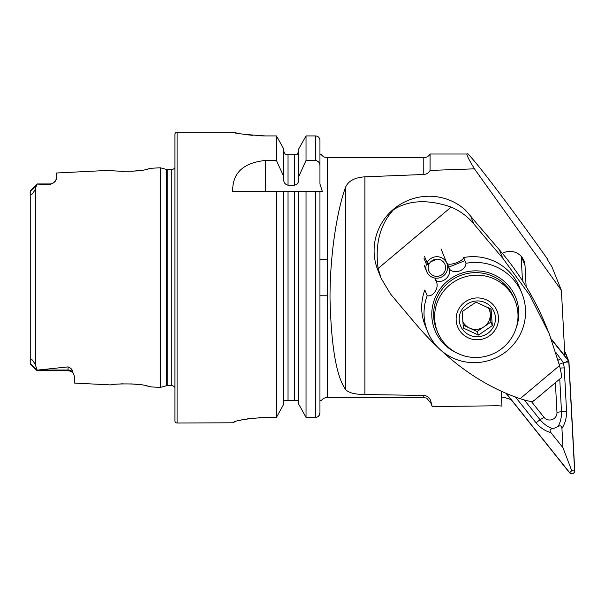 <?xml version="1.0" encoding="UTF-8"?>
<svg xmlns="http://www.w3.org/2000/svg" width="605" height="605" viewBox="0 0 605 605"><rect width="100%" height="100%" fill="white"/><g stroke="black" fill="none" stroke-linecap="round" stroke-linejoin="round"><path stroke-width="0.91" d="M37.155 370.139L37.155 370.797L68.055 370.797L37.155 370.797L30.25 363.892L30.25 361.54C29.91 359.914 30.401 359.196 31.71 359.378C33.963 362.017 35.317 364.24 35.778 366.04L37.155 370.139L68.055 366.895C71.035 368.09 72.509 369.67 72.479 371.621L74.596 376.484L74.596 383.094L110.821 384.909C109.702 384.092 138.28 382.67 148.021 386.149L151.416 386.943L160.378 387.389L160.378 167.789L166.609 169.46A4.364 4.364 0 0 0 167.736 169.612L171.283 169.612A4.364 4.364 0 0 0 174.921 167.661M150.221 386.655L145.722 385.68M138.492 384.523L130.846 383.857M123.087 383.789L117.272 384.13M160.378 167.789L151.409 168.243L147.998 169.037C138.326 172.508 109.709 171.094 110.821 170.277L111.048 170.307M430.805 401.191L430.805 402.93L432.182 406.568L430.805 401.191C429.769 397.712 427.425 395.799 423.78 395.443L364.913 394.543C354.454 394.422 347.943 392.637 345.364 389.196C336.267 375.955 331.154 345.697 330.02 298.424C329.861 253.268 337.552 209.201 345.364 187.762C347.92 181.175 354.432 177.53 364.913 176.819L423.78 174.482C426.586 174.24 428.688 172.886 430.079 170.429L430.079 154.01L467.128 154.01C467.347 150.123 508.563 204.014 547.933 259.666L547.563 259.416M72.479 371.621A6.542 6.148 0 0 0 68.055 370.003L68.055 370.797A6.542 6.542 0 0 1 73.742 374.109M30.25 191.966L30.25 190.862L37.155 183.958L49.875 183.958L49.875 184.676L37.155 184.064L35.778 187.535C35.4 189.463 34.001 191.838 31.573 194.659C30.371 194.576 29.932 193.676 30.25 191.966L30.25 361.54M110.821 170.277L56.424 173L56.424 179.035L54.185 182.339A6.542 6.542 0 0 1 49.875 183.958M54.185 182.339L49.875 184.676M174.921 387.525A4.364 4.364 0 0 0 171.283 385.574L167.736 385.574A4.364 4.364 0 0 0 166.609 385.725L160.378 387.389M177.099 132.2A2.178 2.178 0 0 0 174.921 134.378L174.921 420.808A2.178 2.178 0 0 0 177.099 422.986L177.099 132.2L232.713 132.2C234.642 133.425 245.539 134.665 265.429 135.928L276.44 135.928L283.677 148.815L276.44 135.928L276.44 160.469L283.677 176.441L283.677 148.815M423.78 174.482L423.78 157.64L327.222 157.64A7.268 7.268 0 0 1 321.406 154.736L319.947 154.736L319.947 183.981L322.344 191.445L319.947 191.445L319.947 259.416L327.222 259.416M423.78 395.443L423.78 397.545L327.222 397.545L327.222 157.64M276.44 160.469L265.383 160.469C243.172 162.798 232.282 173.121 232.713 191.445L276.44 191.445L276.44 417.382L283.677 404.299L276.44 417.382L265.429 417.382C245.539 418.758 234.634 420.573 232.713 422.804L177.099 422.986M283.677 176.441L283.677 179.337C283.654 182.513 285.114 184.48 288.033 185.213L294.431 185.213C297.357 184.472 298.81 182.513 298.794 179.337L298.794 176.441L306.032 160.469L315.591 160.469C318.449 161.051 319.909 162.866 319.947 165.929L319.947 183.981L319.947 154.653L321.406 154.736M327.222 295.769L319.947 295.769L319.947 400.45L321.406 400.45A7.268 7.268 0 0 1 327.222 397.545M547.933 259.666C546.837 258.774 548.122 261.042 551.775 266.472L561.402 290.37L474.441 168.833C468.527 159.032 466.084 154.093 467.128 154.01M551.276 338.959L564.881 355.99L561.402 290.37M432.182 406.568L495.82 405.796A50.888 49.996 -21.9 0 1 501.961 406.091L501.159 391.004M502.384 253.382A15.269 14.996 -21.9 0 1 525.011 265.451L526.138 286.604M430.079 170.429L474.441 168.833M56.424 179.035L56.378 179.42M55.441 181.092L54.556 181.999M116.599 170.988L123.314 171.404M131.451 171.298L139.294 170.557M145.2 169.604L150.826 168.387M112.606 384.651L110.821 384.909M318.722 416.006L319.947 412.837L319.947 259.416M321.406 400.45L319.947 400.45L319.947 191.445L322.344 191.445M319.947 295.769L319.947 412.837C319.727 415.552 318.275 417.064 315.591 417.382L306.032 417.382L306.032 191.445L319.947 191.445M298.794 191.445L306.032 191.445L294.431 191.445L298.794 191.445L298.794 404.299L306.032 417.382L298.794 404.299M298.794 402L298.537 400.45L283.926 400.45L283.677 402M283.677 404.299L283.677 191.445L294.431 191.445L294.431 400.45M288.033 400.45L288.033 191.445L276.44 191.445L283.677 191.445M319.947 165.929L319.947 140.405C319.72 137.721 318.26 136.223 315.591 135.928L306.032 135.928L298.794 148.815L306.032 135.928L306.032 160.469M298.794 176.441L298.794 148.815M296.987 154.736L298.794 151.084L296.987 154.736L294.431 154.736L296.987 154.736M294.431 185.213L294.431 154.736L285.477 154.736L283.677 151.084L285.477 154.736M286.982 154.736L288.033 154.736L288.033 185.213M235.209 132.737L238.234 133.342M247.241 134.764L252.845 135.369M259.008 135.777L265.429 135.928M232.713 422.804L235.088 421.67M238.302 420.725L242.272 419.779M247.211 418.849L252.875 418.07M259.008 417.563L265.429 417.382M521.162 256.27L522.463 280.75M511.119 399.655A50.888 49.996 158.1 0 0 501.477 396.956M564.624 351.082L566.514 355.248L564.73 353.01L565.955 354.545L568.367 360.535L551.412 339.314M566.537 355.679L566.514 355.248M531.303 401.433L544.008 417.329A7.268 7.139 158.1 0 0 556.971 412.391L555.39 382.693M505.886 393.106L569.57 472.8A2.912 2.859 158.1 0 0 574.75 470.826L568.98 362.145A2.912 2.859 158.1 0 0 568.367 360.535M568.776 361.238L566.363 355.248A2.912 2.859 158.1 0 0 565.955 354.545M506.166 393.227L569.683 472.709A2.76 2.715 158.1 0 0 574.606 470.834L568.829 362.153A2.76 2.715 158.1 0 0 568.254 360.625L551.571 339.753M555.919 352.518L563.482 362.713L565.97 362.047L568.254 360.625M524.323 400.011L540.106 419.764C543.623 423.976 547.744 426.926 552.463 428.605C549.93 429.202 549.416 430.548 550.928 432.628L562.952 447.677L571.74 470.735L569.683 472.709M550.928 432.628C545.196 431.002 540.257 427.765 536.106 422.903L515.354 396.933M559.595 364.127L563.482 362.713L564.246 367.878L566.552 411.294C566.688 417.684 565.146 423.402 561.932 428.431C561.667 425.867 560.389 425.202 558.105 426.449C560.525 422.048 561.652 417.11 561.485 411.619L556.971 412.391M562.952 447.677L561.932 428.431M552.463 428.605A17.341 17.038 158.1 0 0 558.105 426.449M378.125 268.469C374.866 244.004 380.046 224.379 393.673 209.602C409.018 200.028 428.181 199.189 451.156 207.084L378.125 268.469L381.127 278.3L377.906 270.299A54.526 53.565 158.1 0 1 393.522 209.224A54.526 53.565 158.1 0 1 465.268 209.935L470.599 216.046A21.81 1.286 -130 0 0 477.799 224.689L499.405 249.85A290.793 285.673 158.1 0 1 543.222 319.236L549.295 333.884L559.534 365.571C561.531 374.457 562.151 378.284 561.387 377.044M559.534 365.571L520.149 398.672C483.577 386.33 450.007 362.856 419.431 328.235A232.63 13.726 50 0 1 390.384 293.811L381.127 278.3M448.759 267.115L464.935 260.687M451.156 207.084C459.981 210.835 467.499 216.401 473.715 223.774A232.63 13.726 50 0 0 502.763 258.199L529.867 295.406L549.295 333.884M520.149 398.672C529.186 401.644 533.678 402.219 533.61 400.389M427.584 331.555L425.255 325.777A50.888 49.996 158.1 0 1 424.854 289.946L427.183 295.732A50.888 49.996 158.1 0 0 427.584 331.555A50.888 49.996 158.1 0 0 435.804 345.122A50.888 49.996 158.1 0 0 500.713 355.324A50.888 49.996 158.1 0 0 521.994 293.538L519.665 287.761A50.888 49.996 158.1 0 0 511.444 274.194A50.888 49.996 158.1 0 0 463.657 257.518C463.407 261.042 449.666 266.102 447.322 263.538L449.644 269.316A50.888 49.996 158.1 0 0 449.417 269.452L447.087 263.667A50.888 49.996 158.1 0 1 447.322 263.538M515.944 328.651A43.62 42.849 158.1 0 0 508.707 285.885A43.62 42.849 158.1 0 0 447.42 281.159A43.62 42.849 158.1 0 0 441.884 341.734A43.62 42.849 158.1 0 0 456.276 352.677M521.994 293.538A50.888 49.996 158.1 0 0 513.766 279.971A50.888 49.996 158.1 0 0 465.986 263.304L463.657 257.518M449.644 269.316C454.461 274.572 465.752 270.495 465.986 263.304M435.063 278.073L436.076 280.599C442.081 284.108 451.33 276.485 449.417 269.452M436.076 280.599A50.888 49.996 158.1 0 0 435.91 280.796L434.791 278.028M427.183 295.732C433.702 297.206 439.79 286.959 435.91 280.796L436.016 281.045M462.772 321.512A14.543 14.286 158.1 0 0 490.269 313.821L489.861 308.482M478.479 335.079L463.392 328.084L462.137 311.613L475.976 302.137L491.063 309.125L492.319 325.596L478.479 335.079L477.05 331.54L490.889 322.057L490.269 313.821A14.543 14.286 158.1 0 0 488.311 307.673M459.248 320.4A18.173 17.855 158.1 0 0 478.676 336.675A18.173 17.855 158.1 0 0 495.404 317.292A18.173 17.855 158.1 0 0 475.969 301.01A18.173 17.855 158.1 0 0 459.248 320.4M517.895 312.747A41.798 41.064 158.1 0 0 515.082 300.715A41.798 41.064 158.1 0 0 466.977 276.319A41.798 41.064 158.1 0 0 434.73 319.909A41.798 41.064 158.1 0 0 437.536 331.941A41.798 41.064 158.1 0 0 485.641 356.337A41.798 41.064 158.1 0 0 517.895 312.747M515.082 300.715L514.068 298.197A41.798 41.064 158.1 0 0 465.963 273.8A41.798 41.064 158.1 0 0 433.709 317.391A41.798 41.064 158.1 0 0 436.523 329.423L437.536 331.941M490.889 322.057L492.319 325.596M463.09 325.074L477.05 331.54M436.371 259.19A8.727 8.568 -21.9 0 1 431.335 261.216M427.062 264.748L427.674 263.258L429.134 263.969A8.727 8.568 -21.9 0 1 444.985 264.498A8.727 8.568 -21.9 0 1 440.1 275.706A8.727 8.568 -21.9 0 1 428.612 265.224L426.419 264.272L423.923 258.085M427.856 263.349L428.612 265.224M427.674 263.258L427.07 262.706A10.905 10.716 -21.9 0 1 446.883 263.372A10.905 10.716 -21.9 0 1 440.773 277.385A10.905 10.716 -21.9 0 1 426.419 264.272M427.07 262.706L424.559 256.482M166.609 385.725L166.609 169.46M171.283 385.574L171.283 169.612M167.736 385.574L167.736 169.612M35.778 366.04L35.778 187.535M364.913 176.819L364.913 394.543M315.591 417.382L315.591 191.445M315.591 160.469L315.591 135.928M265.383 160.469L265.383 191.445M30.25 191.271L36.436 185.463M38.319 370.003L68.055 370.003L68.055 366.895M37.094 369.942L30.25 363.507M345.364 187.762L345.364 389.196M521.442 256.588L525.011 265.451M571.74 470.735L574.606 470.834M565.97 362.047L568.829 362.153M566.552 411.294A5.09 0.9 177 0 0 561.485 411.619L559.754 379.025M536.106 422.903A5.09 0.915 141.4 0 1 540.106 419.764L544.008 417.329M560.661 358.447L558.165 360.255M560.124 368.067L564.246 367.878M473.715 223.774L470.599 216.046M502.763 258.199L499.405 249.85M498.452 317.028A21.235 20.865 158.1 0 0 475.742 298.008A21.235 20.865 158.1 0 0 456.193 320.665A21.235 20.865 158.1 0 0 478.903 339.685A21.235 20.865 158.1 0 0 498.452 317.028M423.78 397.545L426.691 398.151L430.843 403.081M430.079 154.01C428.627 156.34 426.525 157.55 423.78 157.64M72.63 372.665L73.25 373.368M561.644 377.429L533.481 401.107M446.883 263.372L441.053 248.889M426.654 271.516L424.241 265.527"/></g></svg>
